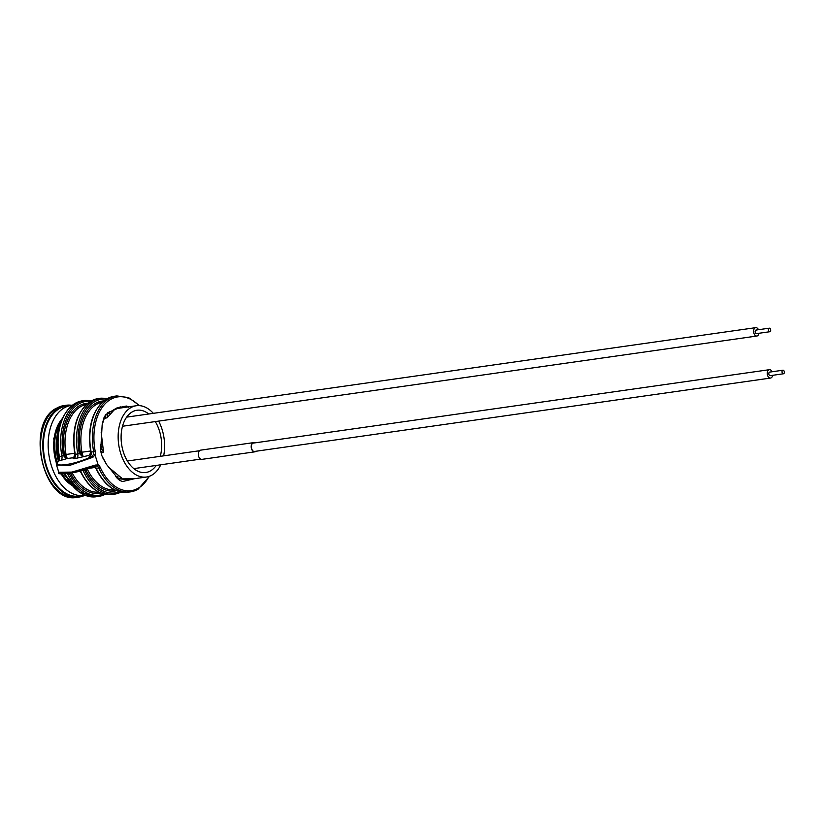 <?xml version="1.0" encoding="UTF-8"?>
<svg xmlns="http://www.w3.org/2000/svg" width="825" height="825" viewBox="0 0 825 825"><rect width="100%" height="100%" fill="white"/><g stroke="black" fill="none" stroke-linecap="round" stroke-linejoin="round"><path stroke-width="1.24" d="M150.604 470.807A31.433 19.996 81.9 0 0 156.234 465.434A31.433 19.996 81.9 0 1 150.862 470.662A31.433 19.996 81.9 0 1 145.808 472.498A31.433 19.996 81.9 0 0 150.604 470.807M160.287 456.328A31.433 19.996 81.9 0 0 155.275 421.585A31.433 19.996 81.9 0 1 160.297 456.328M148.748 413.985A31.433 19.996 81.9 0 0 136.95 410.252A31.433 19.996 81.9 0 0 132.155 411.943A31.433 19.996 81.9 0 0 122.296 448.078A31.433 19.996 81.9 0 0 145.798 472.498L145.808 472.498A31.433 19.996 81.9 0 1 122.347 448.295A31.433 19.996 81.9 0 1 131.897 412.098A31.433 19.996 81.9 0 1 136.95 410.252L136.95 410.252A31.433 19.996 81.9 0 1 148.758 413.985M72.115 405.353A46.344 29.473 81.9 0 0 66.175 405.261A46.344 29.473 81.9 0 0 59.101 407.746A46.344 29.473 81.9 0 0 44.571 461.031A46.344 29.473 81.9 0 0 79.221 497.021A46.344 29.473 81.9 0 0 84.903 495.278M153.326 413.335A36.001 22.894 81.9 0 0 136.3 405.735A36.001 22.894 81.9 0 0 130.814 407.663A36.001 22.894 81.9 0 0 119.522 449.058A36.001 22.894 81.9 0 0 146.448 477.025L128.597 479.562L119.697 478.912M146.448 477.025A36.001 22.894 81.9 0 0 151.944 475.087A36.001 22.894 81.9 0 0 160.762 464.784M105.456 418.203A9.219 4.919 -102.9 0 1 105.786 415.449L105.456 418.203L107.188 417.718L114.015 410.056L117.439 408.468L136.3 405.735M102.042 452.626A9.219 5.796 -108.7 0 1 101.114 451.358L102.114 452.708L103.527 452.038L101.186 432.486M104.816 416.274L105.961 414.428M100.66 450.636L101.114 451.358A9.219 5.796 -108.7 0 1 100.66 450.594M117.676 478.778L121.564 477.995L108.147 466.847M58.276 433.548A36.001 22.894 81.9 0 0 58.792 459.999M163.659 455.843A36.001 22.894 81.9 0 0 158.658 421.111M103.527 452.038A9.219 5.796 -108.7 0 1 100.846 446.624L102.878 446.15M107.188 417.718A9.219 4.919 -102.9 0 1 108.415 412.912L110.251 413.964M121.564 477.995A9.219 6.683 -104.2 0 1 117.026 477.469L118.274 475.798M84.872 495.258A45.416 28.885 -98.1 0 1 83.861 495.433L79.097 496.114A45.416 28.885 -98.1 0 1 63.803 492.03A45.416 28.885 -98.1 0 1 43.426 443.324A45.416 28.885 -98.1 0 1 66.299 406.178L71.063 405.498A45.416 28.885 -98.1 0 1 72.084 405.384M83.861 495.433A45.416 28.885 -98.1 0 1 68.568 491.349A45.416 28.885 -98.1 0 1 48.18 442.654A45.416 28.885 -98.1 0 1 71.063 405.498M87.12 468.6L87.337 469.208L85.944 469.91L85.666 469.043M128.463 406.849A38.775 24.657 -98.1 0 0 126.328 406.034L128.659 407.23M133.805 478.882L122.616 481.522A38.775 24.657 -98.1 0 1 119.305 480.15L106.6 464.537L101.939 455.895A38.775 24.657 -98.1 0 1 100.691 450.904L102.156 424.834L103.795 418.141A38.775 24.657 -98.1 0 1 105.858 414.532L116.603 408.076L126.328 406.034M90.771 450.863L91.132 452.048L93.679 451.688A48.469 30.824 -98.1 0 1 116.799 395.918L114.263 396.278A48.469 30.824 81.9 0 0 106.858 398.877A48.469 30.824 81.9 0 0 91.132 452.048L90.771 450.863L91.132 452.048A4.156 2.64 81.9 0 1 89.873 456.555L88.347 455.555L89.956 454.657M74.9 453.111L75.271 454.307L74.9 453.111L75.271 454.307L77.808 453.946L80.262 451.78L81.799 451.522L81.974 452.213L80.551 452.719L80.262 451.78A45.416 28.885 -98.1 0 1 103.764 400.919M88.347 455.555L74.003 458.813L72.476 457.813L67 458.587L58.616 461L59.297 459.329A4.156 2.64 -98.1 0 0 59.4 456.565L58.998 456.586C55.358 431.465 60.658 413.758 74.889 403.477L82.521 400.795A48.469 30.824 81.9 0 0 75.116 403.394A48.469 30.824 81.9 0 0 59.4 456.565L61.937 456.204L64.391 454.039L65.928 453.781L66.113 454.472L64.68 454.977L64.391 454.039A45.416 28.885 -98.1 0 1 87.893 403.177M58.998 456.586L58.204 461.216A1.103 0.98 -133.6 0 1 58.616 461C49.943 468.445 76.178 464.692 91.926 456.266L93.576 454.451L95.009 454.895L92.916 457.267L69.847 465.352L56.523 465.032L58.792 472.261L71.95 472.096L95.36 465.073L98.185 464.949A5.259 3.352 -98.1 0 1 100.186 467.27A47.355 30.123 81.9 0 0 138.363 488.132A47.355 30.123 81.9 0 0 149.057 476.407M98.185 465.042L97.237 466.125L95.019 466.135L73.023 472.746L60.194 473.096M138.982 405.601A47.355 30.123 81.9 0 0 105.167 403.745A47.355 30.123 81.9 0 0 95.205 451.388A5.259 3.352 -98.1 0 1 95.05 454.967L98.185 464.949M137.847 489.287A48.469 30.824 -98.1 0 1 130.443 491.886A48.469 30.824 -98.1 0 1 98.773 467.94L96.226 468.301L96.412 468.858M90.533 450.997L81.974 452.213L82.871 455.596A1.103 0.969 -27.4 0 1 82.325 455.792L80.551 452.719M106.477 399.042A47.355 30.123 81.9 0 0 79.128 452.512A4.156 3.073 57 0 0 82.325 455.792L82.871 456.328L82.871 455.596M74.085 456.916L72.476 457.813M74.663 453.255L66.113 454.472L67.011 457.854A1.103 0.969 -27.4 0 1 66.454 458.05L64.68 454.977M90.606 401.301A47.355 30.123 81.9 0 0 63.257 454.771A4.156 3.073 57 0 0 66.454 458.05L67 458.587L67.011 457.854M95.793 465.929L95.143 466.104A1.103 0.619 67.4 0 1 95.019 466.135M116.531 490.72A45.416 28.885 -98.1 0 1 85.944 469.91L84.769 470.518A4.156 3.135 62.8 0 1 84.624 469.827M59.297 459.329L59.039 460.01L59.297 459.329M89.873 456.555L91.926 456.266A1.103 0.608 62.9 0 1 92.916 457.267M95.36 465.073A1.103 0.619 67.4 0 1 95.143 466.104C77.096 473.88 54.821 475.654 58.792 472.261M782.626 370.332A1.805 1.145 81.9 0 0 782.1 372.415A1.805 1.145 81.9 0 0 783.441 373.777A1.805 1.145 81.9 0 0 783.75 373.663A1.805 1.145 81.9 0 0 784.276 371.58A1.805 1.145 81.9 0 0 782.935 370.219A1.805 1.145 81.9 0 0 782.626 370.332M770.034 372.127A1.805 1.145 81.9 0 0 769.704 372.096A1.805 1.145 81.9 0 0 769.395 372.209A1.805 1.145 81.9 0 0 768.879 374.292A1.805 1.145 81.9 0 0 770.22 375.664L783.441 373.777M772.118 371.755A4.228 2.681 81.9 0 0 769.364 369.693A4.228 2.681 81.9 0 0 768.642 369.971A4.228 2.681 81.9 0 0 767.415 374.849A4.228 2.681 81.9 0 0 770.56 378.056A4.228 2.681 81.9 0 0 771.282 377.778A4.228 2.681 81.9 0 0 772.623 375.313M768.982 328.288A1.805 1.145 81.9 0 0 768.457 330.371A1.805 1.145 81.9 0 0 769.797 331.733A1.805 1.145 81.9 0 0 770.107 331.619A1.805 1.145 81.9 0 0 770.622 329.536A1.805 1.145 81.9 0 0 769.292 328.175A1.805 1.145 81.9 0 0 768.982 328.288M756.391 330.082A1.805 1.145 81.9 0 0 756.061 330.052A1.805 1.145 81.9 0 0 755.752 330.175A1.805 1.145 81.9 0 0 755.226 332.248A1.805 1.145 81.9 0 0 756.566 333.62L769.797 331.733M758.464 329.711A4.228 2.681 81.9 0 0 755.721 327.659A4.228 2.681 81.9 0 0 754.999 327.927A4.228 2.681 81.9 0 0 753.772 332.805A4.228 2.681 81.9 0 0 756.907 336.022A4.228 2.681 81.9 0 0 757.639 335.744A4.228 2.681 81.9 0 0 758.979 333.279M254.409 442.932A4.414 2.805 81.9 0 0 253.574 442.86A4.414 2.805 81.9 0 0 252.058 443.922A4.414 2.805 81.9 0 0 251.738 448.955A4.414 2.805 81.9 0 0 254.812 451.605A4.414 2.805 81.9 0 0 255.606 451.296M254.822 442.881A4.651 2.96 81.9 0 0 253.543 442.633A4.651 2.96 81.9 0 0 251.945 443.747A4.651 2.96 81.9 0 0 251.615 449.048A4.651 2.96 81.9 0 0 254.853 451.832A4.651 2.96 81.9 0 0 256.008 451.244M253.543 442.633L200.64 450.151A4.651 2.96 81.9 0 0 199.052 451.275A4.651 2.96 81.9 0 0 198.712 456.576A4.651 2.96 81.9 0 0 201.95 459.36L254.853 451.832M56.842 408.076A46.344 29.473 81.9 0 0 42.312 461.35A46.344 29.473 81.9 0 0 76.962 497.341C43.117 504.673 24.905 423.607 56.409 408.22L63.917 405.591A46.344 29.473 81.9 0 0 56.842 408.076M62.36 418.553A38.125 24.245 81.9 0 0 56.554 463.547M61.133 473.839A38.125 24.245 81.9 0 0 71.858 485.327M61.483 420.668A38.125 24.245 81.9 0 0 57.162 462.382M62.226 473.963A38.125 24.245 81.9 0 0 70.434 483.543M59.245 428.134A37.022 23.543 81.9 0 0 58.379 460.979M64.082 473.973A37.022 23.543 81.9 0 0 66.186 476.994M100.403 446.738L100.372 444.593M105.786 415.449A9.219 4.919 -102.9 0 1 106.219 414.16L105.786 415.449M107.828 412.706A1.382 1.052 33.9 0 1 108.415 412.912L109.426 411.551M120.11 406.838L122.977 407.622M116.686 477.83A1.382 0.784 -60.5 0 0 117.026 477.469L115.407 476.479M72.208 472.931A44.313 28.184 81.9 0 0 98.856 492.154M100.671 492.979A45.416 28.885 -98.1 0 1 70.589 473.22M87.337 469.208A44.313 28.184 81.9 0 0 114.727 489.895M73.951 457.071L74.786 453.946C71.301 428.979 76.622 411.407 90.76 401.218L98.392 398.537A48.469 30.824 81.9 0 0 90.987 401.136A48.469 30.824 81.9 0 0 75.271 454.307A4.156 2.64 81.9 0 1 74.003 458.813M94.473 466.383A4.156 2.64 81.9 0 1 96.226 468.301A48.469 30.824 81.9 0 0 127.906 492.247C114.902 493.226 104.239 485.317 95.927 468.517L93.988 466.579M95.205 467.445L89.409 468.27M102.248 402.208A44.313 28.184 81.9 0 0 81.799 451.522M84.769 470.518A47.355 30.123 81.9 0 0 119.666 491.762M76.539 458.452A4.156 2.64 81.9 0 0 77.808 453.946A48.469 30.824 -98.1 0 1 100.928 398.176L107.755 398.351M121.028 492.061A48.469 30.824 -98.1 0 1 114.582 494.144A48.469 30.824 -98.1 0 1 82.954 470.322M80.551 470.982A48.469 30.824 81.9 0 0 112.035 494.505C99.031 495.474 88.368 487.565 80.056 470.776M86.378 404.467A44.313 28.184 81.9 0 0 65.928 453.781M69.228 473.447A47.355 30.123 81.9 0 0 103.795 494.02M60.668 460.711A4.156 2.64 81.9 0 0 61.937 456.204A48.469 30.824 -98.1 0 1 85.058 400.434L91.884 400.599M105.157 494.319A48.469 30.824 -98.1 0 1 98.711 496.403A48.469 30.824 -98.1 0 1 67.598 473.674M65.01 473.932A48.469 30.824 81.9 0 0 96.164 496.763L105.218 494.33M93.576 454.451A4.156 2.64 81.9 0 0 93.679 451.688L95.205 451.388M100.186 467.27L98.773 467.94A4.156 2.64 81.9 0 0 97.237 466.125M76.962 497.341L79.221 497.021M72.126 485.647L60.699 473.746M56.42 464.392L53.769 438.529L62.535 418.172M63.917 405.591L66.175 405.261M127.906 492.247L138.074 489.204L149.624 476.2M89.822 454.823L90.657 451.688C87.161 426.721 92.493 409.148 106.631 398.96L114.263 396.278M134.011 478.789L118.222 478.882M106.6 464.537L102.867 458.009M102.135 424.927L105.115 415.707M116.727 408.035L122.193 407.736M121.079 492.071L112.035 494.505M85.058 400.434L82.521 400.795M100.928 398.176L98.392 398.537M58.204 461.216L56.523 465.022M139.59 405.632L128.566 397.609L116.799 395.918M64.618 473.952L78.746 491.824L96.164 496.763M770.56 378.056L253.976 451.533M200.671 459.113L133.815 468.621M769.364 369.693L252.79 443.169M199.475 450.749L127.38 461.01M782.935 370.219L769.704 372.096M756.907 336.022L122.513 426.247M755.721 327.659L126.658 417.13M769.292 328.175L756.061 330.052"/></g></svg>
